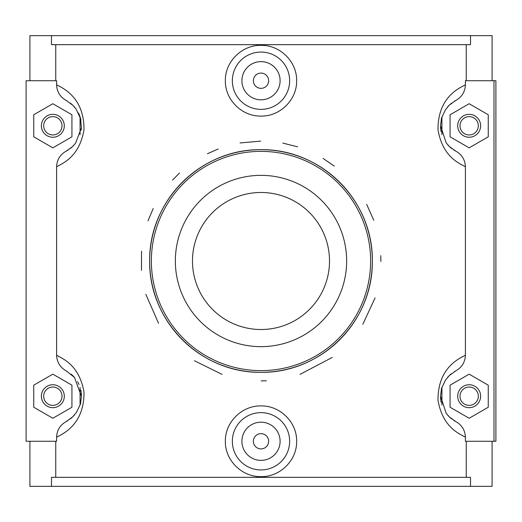 <?xml version="1.0" encoding="UTF-8"?>
<svg xmlns="http://www.w3.org/2000/svg" width="522" height="522" viewBox="0 0 522 522"><rect width="100%" height="100%" fill="white"/><g stroke="black" fill="none" stroke-linecap="round" stroke-linejoin="round"><path stroke-width="0.78" d="M151.38 261A109.62 109.62 0 0 1 315.81 166.061A109.62 109.62 0 0 1 315.81 355.939A109.62 109.62 0 0 1 151.38 261M149.664 261A111.336 111.336 0 0 0 261 372.336A111.336 111.336 0 0 0 372.336 261A111.336 111.336 0 0 0 261 149.664A111.336 111.336 0 0 0 149.664 261C148.842 200.716 200.409 148.927 261 149.664C321.591 148.927 373.158 200.716 372.336 261C373.158 321.284 321.591 373.073 261 372.336C200.409 373.073 148.842 321.284 149.664 261M346.641 261A85.641 85.641 0 0 1 218.176 335.17A85.641 85.641 0 0 1 218.176 186.83A85.641 85.641 0 0 1 346.641 261M329.512 261A68.513 68.513 0 0 1 226.744 320.338A68.513 68.513 0 0 1 226.744 201.662A68.513 68.513 0 0 1 329.512 261M380.779 255.682L380.897 261.47M375.077 297.912L362.855 324.26M332.24 357.439L300.033 374.365M266.377 380.779L261.189 380.897M222.039 374.391L194.471 360.748M158.531 323.255L145.827 294.33M141.469 270.337L141.508 251.167M148.039 220.799L153.187 208.539M172.495 180.11L179.575 172.991M207.449 153.722L218.157 149.018M240.029 142.95L260.687 141.103M282.846 143.106L297.586 146.819M323.157 158.466L334.334 166.14M366.685 204.376L373.778 220.291M55.756 80.721L55.756 44.664M67.638 420.739A28.645 28.645 0 0 1 66.235 421.535C60.121 424.993 56.905 430.219 56.598 437.201L56.598 441.279L26.1 441.279L26.1 80.721L56.598 80.721L56.598 84.799C56.911 91.787 60.121 97.007 66.235 100.465A28.645 28.645 0 0 1 67.207 101.007M68.199 149.964A28.645 28.645 0 0 1 66.235 151.112C60.121 154.577 56.905 159.797 56.598 166.779C61.655 163.667 79.24 157.755 83.983 129.789C84.336 96.446 61.42 87.526 56.598 84.799M56.598 166.779L56.598 355.221C56.911 362.209 60.121 367.429 66.235 370.888A28.645 28.645 0 0 1 66.796 371.194M56.598 437.201C61.426 434.48 84.316 425.541 83.996 392.218C79.24 364.239 61.642 358.34 56.598 355.221M55.756 477.336L55.756 441.279M466.244 477.336L466.244 441.279M493.988 441.279L495.9 441.279L495.9 80.721L493.988 80.721L493.988 441.279L465.402 441.279L465.402 437.201C465.089 430.213 461.879 424.993 455.765 421.535A28.645 28.645 0 0 1 453.755 420.36M454.362 371.684A28.645 28.645 0 0 1 455.765 370.888C461.879 367.423 465.095 362.203 465.402 355.221C460.574 357.942 437.684 366.881 438.004 400.204C442.773 428.177 460.339 434.089 465.402 437.201M465.402 355.221L465.402 166.779C465.089 159.791 461.879 154.571 455.765 151.112A28.645 28.645 0 0 1 453.755 149.938M454.362 101.261A28.645 28.645 0 0 1 455.765 100.465C461.879 97.007 465.095 91.781 465.402 84.799C460.574 87.52 437.684 96.459 438.004 129.782C442.773 157.761 460.339 163.667 465.402 166.779M465.402 84.799L465.402 80.721L493.988 80.721M466.244 80.721L466.244 44.664M225.367 441.279C224.917 422.278 242.032 405.444 261 405.92C279.968 405.444 297.083 422.278 296.633 441.279C297.083 460.28 279.968 477.115 261 476.645C242.032 477.115 224.917 460.28 225.367 441.279M296.633 80.721C297.083 99.722 279.968 116.556 261 116.08C242.032 116.556 224.917 99.722 225.367 80.721C224.917 61.72 242.032 44.885 261 45.355C279.968 44.885 297.083 61.72 296.633 80.721M51.476 44.664L470.524 44.664L470.524 35.646L51.476 35.646L51.476 44.664M470.524 35.646L492.083 35.646L492.083 80.721M51.476 477.336L470.524 477.336L470.524 486.354L51.476 486.354L51.476 477.336M29.917 441.279L29.917 486.354L51.476 486.354M70.424 103.18A28.645 28.645 0 0 1 74.927 107.552M78.47 113A28.645 28.645 0 0 1 80.075 116.921L80.075 134.65M74.496 414.957A28.645 28.645 0 0 1 70.437 418.814M80.075 387.35L80.075 405.079A28.645 28.645 0 0 0 80.734 402.71M71.07 374.117A28.645 28.645 0 0 1 74.79 377.811M77.563 381.745A28.645 28.645 0 0 1 79.018 384.59M73.909 145.194A28.645 28.645 0 0 1 70.372 148.444M51.476 35.646L29.917 35.646L29.917 80.721M81.478 395.526A28.645 28.645 0 0 0 80.806 390.032M81.158 130.095A28.645 28.645 0 0 0 81.373 128.288M80.923 120.171A28.645 28.645 0 0 0 80.075 116.921M66.229 370.888L74.47 377.426L81.478 396.505L80.388 404.074L76.571 412.243L72.702 416.856L66.229 421.535M71.932 407.238L52.839 418.266L33.741 407.238L33.741 385.184L52.839 374.157L71.932 385.184L71.932 407.238M71.932 136.816L52.839 147.843L33.741 136.816L33.741 114.762L52.839 103.734L71.932 114.762L71.932 136.816M447.511 107.036A28.645 28.645 0 0 1 451.563 103.186M441.273 119.257A28.645 28.645 0 0 1 441.925 116.921L441.925 134.65M451.811 148.581A28.645 28.645 0 0 1 447.595 144.64M447.511 377.458A28.645 28.645 0 0 1 451.563 373.608M441.273 389.68A28.645 28.645 0 0 1 441.925 387.344L441.925 405.065M451.811 419.003A28.645 28.645 0 0 1 447.595 415.062M492.083 441.279L492.083 486.354L470.524 486.354M441.142 402.155A28.645 28.645 0 0 1 440.529 396.968M441.142 131.733A28.645 28.645 0 0 1 440.529 126.546M455.771 421.535L449.507 417.058L446.153 413.267L440.522 396.048L441.619 388.329L445.416 380.199L449.298 375.559L455.771 370.888M450.068 407.238L469.161 418.266L488.259 407.238L488.259 385.184L469.161 374.157L450.068 385.184L450.068 407.238M450.068 136.816L469.161 147.843L488.259 136.816L488.259 114.762L469.161 103.734L450.068 114.762L450.068 136.816M289.645 441.279A28.645 28.645 0 0 0 261 412.634A28.645 28.645 0 0 0 232.355 441.279A28.645 28.645 0 0 0 261 469.93A28.645 28.645 0 0 0 289.645 441.279M280.099 441.279A19.099 19.099 0 0 1 251.454 457.82A19.099 19.099 0 0 1 251.454 424.745A19.099 19.099 0 0 1 280.099 441.279M268.641 441.279A7.641 7.641 0 0 1 257.183 447.896A7.641 7.641 0 0 1 257.183 434.663A7.641 7.641 0 0 1 268.641 441.279M232.355 80.721A28.645 28.645 0 0 1 261 52.069A28.645 28.645 0 0 1 289.645 80.721A28.645 28.645 0 0 1 261 109.366A28.645 28.645 0 0 1 232.355 80.721M280.099 80.721A19.099 19.099 0 0 1 251.454 97.255A19.099 19.099 0 0 1 251.454 64.18A19.099 19.099 0 0 1 280.099 80.721M268.641 80.721A7.641 7.641 0 0 1 257.183 87.337A7.641 7.641 0 0 1 257.183 74.104A7.641 7.641 0 0 1 268.641 80.721M66.235 100.465L72.852 105.281L76.147 109.144L80.584 118.651L81.412 127.799L75.618 143.145L72.382 146.741L66.235 151.112M52.839 114.331A11.458 11.458 0 0 1 64.297 125.789A11.458 11.458 0 0 1 52.839 137.247A11.458 11.458 0 0 1 41.375 125.789A11.458 11.458 0 0 1 52.839 114.331M41.375 396.211A11.458 11.458 0 0 1 58.568 386.287A11.458 11.458 0 0 1 58.568 406.136A11.458 11.458 0 0 1 41.375 396.211M43.672 125.789A9.168 9.168 0 0 0 57.42 133.73A9.168 9.168 0 0 0 57.42 117.848A9.168 9.168 0 0 0 43.672 125.789M43.672 396.211A9.168 9.168 0 0 0 57.42 404.152A9.168 9.168 0 0 0 57.42 388.27A9.168 9.168 0 0 0 43.672 396.211M455.771 151.112L449.507 146.636L446.153 142.845L440.522 125.626L441.619 117.907L445.416 109.777L449.298 105.137L455.771 100.465M480.625 125.789A11.458 11.458 0 0 0 469.161 114.331A11.458 11.458 0 0 0 457.703 125.789A11.458 11.458 0 0 0 469.161 137.247A11.458 11.458 0 0 0 480.625 125.789M478.328 125.789A9.168 9.168 0 0 1 464.58 133.73A9.168 9.168 0 0 1 464.58 117.848A9.168 9.168 0 0 1 478.328 125.789M480.625 396.211A11.458 11.458 0 0 0 463.432 386.287A11.458 11.458 0 0 0 463.432 406.136A11.458 11.458 0 0 0 480.625 396.211M478.328 396.211A9.168 9.168 0 0 1 464.58 404.152A9.168 9.168 0 0 1 464.58 388.27A9.168 9.168 0 0 1 478.328 396.211M81.478 396.505L80.388 404.074M76.571 412.243L72.702 416.856M449.507 417.058L446.153 413.267M440.522 396.048L441.619 388.329M445.416 380.199L449.298 375.559M72.852 105.281L76.147 109.144M80.584 118.651L81.412 127.799M75.618 143.145L72.382 146.741M449.507 146.636L446.153 142.845M440.522 125.626L441.619 117.907M445.416 109.777L449.298 105.137"/></g></svg>

